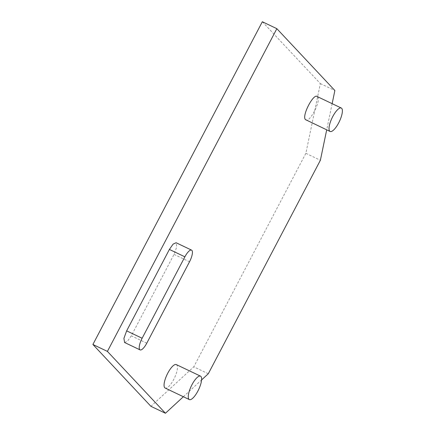 <?xml version="1.0" encoding="UTF-8"?>
<svg xmlns="http://www.w3.org/2000/svg" width="435" height="435" viewBox="0 0 435 435"><rect width="100%" height="100%" fill="white"/><g stroke="black" fill="none" stroke-linecap="round" stroke-linejoin="round"><path stroke-width="0.33" stroke-dasharray="2.17 1.63" d="M176.338 364.601A12.985 4.067 -64.5 0 1 173.712 379.483A12.985 4.067 -64.5 0 1 165.153 388.042M332.139 103.666L326.701 129.842M183.363 396.725L201.59 379.929M305.511 119.63C308.97 124.41 321.699 100.159 317.506 96.787L317.099 96.488M124.589 342.508L127.596 341.111L131.288 335.809L174.038 254.383L176.768 246.857L176.093 242.735M208.294 373.752L193.776 366.825L150.918 406.323M262.338 21.75L320.356 83.596L305.865 153.327L193.776 366.825M305.865 153.327L320.383 160.254M320.356 83.596L334.874 90.523M174.038 254.383L189.519 261.772M146.769 343.199L131.288 335.809"/><path stroke-width="0.65" d="M191.976 384.703A12.985 4.067 -64.5 0 1 200.53 376.144A12.985 4.067 -64.5 0 1 197.903 391.027A12.985 4.067 -64.5 0 1 189.35 399.586A12.985 4.067 -64.5 0 1 191.976 384.703M189.35 399.586L165.153 388.042A12.985 4.067 -64.5 0 1 167.779 373.159A12.985 4.067 -64.5 0 1 176.338 364.601L200.53 376.144M326.701 129.842L320.383 160.254L208.294 373.752L201.59 379.929M276.85 28.677L262.338 21.75L92.9 344.476L150.918 406.323L165.436 413.25L107.412 351.404L276.85 28.677L334.874 90.523L332.139 103.666M165.436 413.25L183.363 396.725M317.506 96.787C314.048 92.002 301.319 116.259 305.511 119.63L330.111 131.468A12.985 4.067 -64.5 0 1 329.708 131.169A12.985 4.067 -64.5 0 1 332.378 117.292A12.985 4.067 -64.5 0 1 341.296 108.032A12.985 4.067 -64.5 0 1 341.698 108.331A12.985 4.067 -64.5 0 1 339.028 122.213A12.985 4.067 -64.5 0 1 330.111 131.468M191.574 250.125L176.093 242.735L173.086 244.133L169.394 249.434L126.645 330.861L123.915 338.387L124.589 342.508L140.075 349.892A10.163 3.181 115.5 0 0 146.769 343.199L189.519 261.772A10.163 3.181 115.5 0 0 191.574 250.125A10.163 3.181 115.5 0 0 184.88 256.824L142.131 338.251A10.163 3.181 115.5 0 0 140.075 349.892M92.9 344.476L107.412 351.404M169.394 249.434L184.88 256.824M126.645 330.861L142.131 338.251M341.296 108.032L317.099 96.488"/></g></svg>

